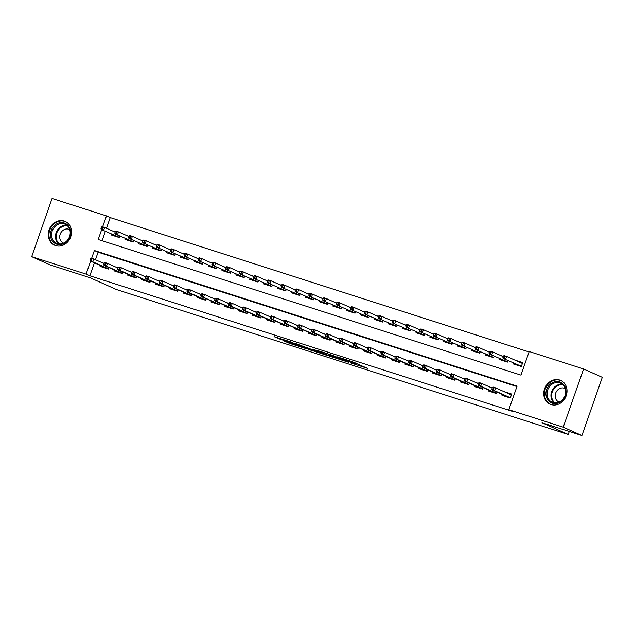 <?xml version="1.0" encoding="UTF-8"?>
<svg xmlns="http://www.w3.org/2000/svg" width="634" height="634" viewBox="0 0 634 634"><rect width="100%" height="100%" fill="white"/><g stroke="black" fill="none" stroke-linecap="round" stroke-linejoin="round"><path stroke-width="0.95" d="M350.768 362.957L367.506 368.346L352.013 361.562L336.987 356.776L355.088 363.979L350.768 362.957M64.208 221.076A13.013 11.333 114.1 0 1 65.223 221.464A13.013 11.333 114.1 0 1 70.501 237.401A13.013 11.333 114.1 0 1 55.61 245.612A13.013 11.333 114.1 0 1 54.595 245.223A13.013 11.333 114.1 0 1 49.317 229.294A13.013 11.333 114.1 0 1 64.208 221.076M559.687 380.02A13.013 11.333 114.1 0 1 560.71 380.408A13.013 11.333 114.1 0 1 565.988 396.345A13.013 11.333 114.1 0 1 551.097 404.563A13.013 11.333 114.1 0 1 550.082 404.175A13.013 11.333 114.1 0 1 544.804 388.238A13.013 11.333 114.1 0 1 559.687 380.02M284.175 341.005L289.35 343.319L306.214 348.684L290.721 341.9L274.039 336.646L280.616 339.412L293.17 343.065L302.363 347.242L284.175 341.005M101.654 229.698L98.215 239.509L520.942 375.114L529.2 351.521L583.597 368.972L602.3 377.333L581.917 435.534L542.07 422.751L568.254 434.464L116.426 289.524L90.25 277.811L50.403 265.028L31.7 256.667L52.083 198.466L106.48 215.917L102.66 226.813M581.917 435.534L563.222 427.173L508.817 409.722L517.082 386.122L94.363 250.517L91.645 258.276M94.379 262.833L89.838 275.79L512.557 411.395L508.817 409.722M89.838 275.79L86.097 274.118L31.7 256.667M329.569 356.126L348.526 362.26L333.032 355.476L316.168 350.111L329.569 356.126L329.934 355.08M326.558 355.254L308.409 349.342L295.008 343.327L312.245 349.667L317.61 351.347L313.751 349.358L326.613 355.111M115.245 231.886L112.836 231.109M129.106 236.331L126.697 235.555M142.967 240.777L140.558 240.001M156.82 245.223L154.411 244.455M170.681 249.669L168.272 248.9M184.542 254.115L182.132 253.346M198.402 258.561L195.993 257.792M212.263 263.007L209.854 262.238M226.124 267.453L223.715 266.684M239.985 271.899L237.576 271.13M253.838 276.345L251.429 275.576M267.699 280.791L265.289 280.022M281.559 285.237L279.15 284.468M295.42 289.683L293.011 288.914M309.281 294.128L306.872 293.36M323.142 298.574L320.733 297.806M337.003 303.02L334.594 302.252M350.856 307.466L348.446 306.697M364.716 311.912L362.307 311.143M378.577 316.358L376.168 315.589M392.438 320.804L390.029 320.035M406.299 325.25L403.89 324.481M420.16 329.696L417.751 328.927M434.021 334.142L431.611 333.373M447.873 338.588L445.464 337.819M461.734 343.034L459.325 342.265M475.595 347.48L473.186 346.711M489.456 351.925L487.047 351.157M503.317 356.371L500.908 355.603M502.302 394.451L502.001 395.323L510.315 397.986L511.693 394.055L503.753 391.511M488.442 390.005L488.14 390.877L496.454 393.54L496.977 392.066M474.589 385.559L474.28 386.431L482.601 389.094L483.116 387.62M460.728 381.113L460.419 381.985L468.74 384.648L469.255 383.174M446.867 376.667L446.566 377.539L454.879 380.202L455.394 378.728M433.006 372.221L432.705 373.093L441.018 375.756L441.533 374.282M419.145 367.775L418.844 368.647L427.157 371.31L427.673 369.836M405.284 363.33L404.983 364.201L413.297 366.864L413.812 365.39M391.424 358.884L391.123 359.755L399.436 362.418L399.959 360.944M377.571 354.438L377.262 355.309L385.583 357.972L386.098 356.498M363.71 349.992L363.401 350.864L371.722 353.526L372.237 352.052M349.849 345.546L349.548 346.418L357.861 349.08L358.376 347.606M335.988 341.1L335.687 341.972L344 344.634L344.516 343.16M322.127 336.654L321.826 337.526L330.14 340.189L330.655 338.714M308.267 332.208L307.966 333.072L316.279 335.743L316.794 334.269M294.406 327.762L294.105 328.626L302.418 331.297L302.941 329.823M280.553 323.316L280.244 324.18L288.565 326.851L289.08 325.377M266.692 318.87L266.383 319.734L274.704 322.405L275.219 320.931M252.831 314.424L252.53 315.288L260.843 317.959L261.359 316.485M238.97 309.978L238.669 310.842L246.983 313.513L247.498 312.039M225.11 305.533L224.808 306.396L233.122 309.067L233.637 307.593M211.249 301.087L210.948 301.95L219.261 304.621L219.776 303.147M197.388 296.641L197.087 297.504L205.4 300.175L205.923 298.701M183.535 292.195L183.226 293.059L191.547 295.729L192.062 294.255M169.674 287.749L169.365 288.613L177.686 291.283L178.202 289.809M155.813 283.303L155.512 284.167L163.826 286.837L164.341 285.363M141.953 278.857L141.651 279.721L149.965 282.392L150.48 280.917M128.092 274.411L127.791 275.275L136.104 277.946L136.619 276.472M114.231 269.965L113.93 270.829L122.243 273.5L122.758 272.026M516.932 386.55L98.104 252.197L95.465 259.726M492.301 387.834L489.892 387.065M478.44 383.388L476.031 382.619M464.579 378.942L462.17 378.173M450.719 374.496L448.309 373.719M436.858 370.05L434.449 369.273M422.997 365.604L420.588 364.827M409.144 361.158L406.735 360.381M395.283 356.712L392.874 355.936M381.422 352.266L379.013 351.49M367.562 347.82L365.152 347.044M353.701 343.374L351.291 342.598M339.84 338.928L337.431 338.152M325.979 334.483L323.57 333.706M312.126 330.037L309.717 329.26M298.265 325.591L295.856 324.814M284.404 321.145L281.995 320.368M270.544 316.699L268.134 315.922M256.683 312.253L254.274 311.476M242.822 307.807L240.413 307.03M228.961 303.361L226.552 302.584M215.108 298.915L212.699 298.138M201.247 294.469L198.838 293.693M187.387 290.023L184.977 289.247M173.526 285.577L171.117 284.801M159.665 281.131L157.256 280.355M145.804 276.686L143.395 275.909M131.943 272.24L129.534 271.463M118.09 267.794L115.681 267.017M104.23 263.348L101.82 262.571M108.905 267.58L108.382 269.054L100.069 266.383L100.37 265.519M529.049 351.949L110.221 217.589L106.48 228.272M105.395 231.37L102.106 240.762M513.318 362.989L513.017 363.861L521.33 366.531L522.709 362.6L514.768 360.049M507.993 360.611L507.477 362.085L499.156 359.415L499.465 358.543M494.132 356.165L493.617 357.639L485.295 354.969L485.604 354.097M480.271 351.719L479.756 353.193L471.442 350.523L471.744 349.651M466.41 347.273L465.895 348.748L457.582 346.077L457.883 345.205M452.549 342.82L452.034 344.302L443.721 341.631L444.022 340.759M438.688 338.374L438.173 339.856L429.86 337.185L430.161 336.313M424.835 333.928L424.312 335.41L415.999 332.739L416.3 331.867M410.975 329.482L410.46 330.964L402.138 328.293L402.447 327.421M397.114 325.036L396.599 326.518L388.277 323.847L388.587 322.975M383.253 320.59L382.738 322.072L374.425 319.401L374.726 318.53M369.392 316.144L368.877 317.626L360.564 314.955L360.865 314.084M355.531 311.698L355.016 313.18L346.703 310.509L347.004 309.638M341.671 307.252L341.155 308.734L332.842 306.063L333.143 305.192M327.818 302.806L327.295 304.28L318.981 301.618L319.282 300.746M313.957 298.36L313.442 299.834L305.12 297.172L305.429 296.3M300.096 293.914L299.581 295.389L291.26 292.726L291.569 291.854M286.235 289.469L285.72 290.943L277.407 288.28L277.708 287.408M272.374 285.023L271.859 286.497L263.546 283.834L263.847 282.962M258.513 280.577L257.998 282.051L249.685 279.388L249.986 278.516M244.653 276.131L244.138 277.605L235.824 274.942L236.125 274.07M230.8 271.685L230.277 273.159L221.963 270.496L222.265 269.624M216.939 267.239L216.424 268.713L208.103 266.05L208.412 265.178M203.078 262.793L202.563 264.267L194.242 261.604L194.551 260.733M189.217 258.347L188.702 259.821L180.389 257.158L180.69 256.287M175.356 253.901L174.841 255.375L166.528 252.712L166.829 251.841M161.496 249.455L160.981 250.929L152.667 248.266L152.968 247.395M147.635 245.009L147.12 246.483L138.806 243.821L139.108 242.949M133.782 240.563L133.259 242.037L124.946 239.375L125.247 238.503M119.921 236.117L119.406 237.591L111.085 234.929L111.394 234.057M568.254 434.464L569.292 431.485M583.597 368.972L563.222 427.173M110.221 217.589L106.48 215.917M90.638 261.16L86.097 274.118M98.104 252.197L94.363 250.517M345.189 361.103L334.031 355.991L327.992 354.144L336.511 358.02L345.189 361.103M315.708 351.394L323.483 354.01L317.824 351.593L312.459 349.92L315.708 351.394M516.9 365.105L517.059 364.661M518.144 361.554L522.59 362.949M503.103 358.424L521.417 366.293L503.103 358.424L502.905 357.536L504.292 357.98L504.846 356.411L503.459 355.967L502.905 357.536M503.459 355.967L504.101 355.595L506.59 356.395L522.408 363.464M504.846 356.411L506.59 356.395L505.599 359.224L504.292 357.98M507.137 392.985L508.793 393.762M506.035 396.123L505.884 396.567M511.575 394.403L508.88 393.801M492.444 387.422L491.889 388.999L493.276 389.442L493.831 387.865L492.444 387.422L493.078 387.049L495.574 387.849L494.583 390.679L510.402 397.756L507.747 397.161M493.831 387.865L495.574 387.849L511.392 394.927M493.276 389.442L494.583 390.679L492.087 389.886L507.905 396.955M491.889 388.999L492.087 389.886M559.711 381.937A11.261 9.811 114.1 0 1 565.346 395.561A11.261 9.811 114.1 0 1 552.269 403.176A11.261 9.811 114.1 0 1 546.635 389.561A11.261 9.811 114.1 0 1 559.711 381.937M552.919 402.558A10.429 9.082 -65.9 0 0 564.854 395.973A10.429 9.082 -65.9 0 0 560.622 383.205A10.429 9.082 -65.9 0 0 559.806 382.896A10.429 9.082 -65.9 0 0 547.879 389.482A10.429 9.082 -65.9 0 0 552.103 402.249A10.429 9.082 -65.9 0 0 552.919 402.558M565.227 388.571A7.426 6.467 -65.9 0 0 564.854 388.388A7.426 6.467 -65.9 0 0 564.276 388.166A7.426 6.467 -65.9 0 0 555.78 392.858A7.426 6.467 -65.9 0 0 558.792 401.948A7.426 6.467 -65.9 0 0 559.172 402.099M562.096 381.177A12.934 11.261 -65.9 0 0 561.272 380.757A12.934 11.261 -65.9 0 0 560.258 380.368A12.934 11.261 -65.9 0 0 545.47 388.531A12.934 11.261 -65.9 0 0 550.708 404.365A12.934 11.261 -65.9 0 0 551.572 404.698M70.469 230.903A11.261 9.811 114.1 0 1 61.966 244.304A11.261 9.811 114.1 0 1 50.546 236.323A11.261 9.811 114.1 0 1 59.049 222.914A11.261 9.811 114.1 0 1 70.469 230.903M51.655 236.292A10.429 9.082 -65.9 0 0 56.624 243.297A10.429 9.082 -65.9 0 0 66.301 241.435A10.429 9.082 -65.9 0 0 70.105 231.267A10.429 9.082 -65.9 0 0 65.136 224.262A10.429 9.082 -65.9 0 0 55.459 226.124A10.429 9.082 -65.9 0 0 51.655 236.292M69.74 229.627A7.426 6.467 -65.9 0 0 69.375 229.445A7.426 6.467 -65.9 0 0 62.481 230.768A7.426 6.467 -65.9 0 0 59.77 238.012A7.426 6.467 -65.9 0 0 63.313 242.996A7.426 6.467 -65.9 0 0 63.693 243.155M66.61 222.225A12.934 11.261 -65.9 0 0 65.785 221.805A12.934 11.261 -65.9 0 0 53.779 224.119A12.934 11.261 -65.9 0 0 49.072 236.72A12.934 11.261 -65.9 0 0 55.229 245.413A12.934 11.261 -65.9 0 0 56.085 245.754M503.039 360.659L503.198 360.215M489.25 353.978L507.557 361.848L489.25 353.978L489.052 353.09L490.439 353.534L490.985 351.965L489.599 351.521L489.052 353.09M489.599 351.521L490.24 351.149L492.729 351.949L503.222 356.641M490.985 351.965L492.729 351.949L491.738 354.778L490.439 353.534M489.179 356.213L489.337 355.769M475.389 349.532L493.696 357.402L475.389 349.532L475.191 348.645L476.578 349.088L477.125 347.519L475.738 347.075L475.191 348.645M475.738 347.075L476.38 346.703L478.876 347.503L489.361 352.195M477.125 347.519L478.876 347.503L477.885 350.333L476.578 349.088M475.318 351.767L475.476 351.323M461.528 345.086L479.835 352.956L461.528 345.086L461.33 344.199L462.717 344.642L463.264 343.073L461.877 342.629L461.33 344.199M461.877 342.629L462.519 342.257L465.015 343.057L475.5 347.749M463.264 343.073L465.015 343.057L464.025 345.887L462.717 344.642M461.457 347.321L461.615 346.877M447.667 340.64L465.974 348.51L447.667 340.64L447.469 339.753L448.856 340.196L449.403 338.627L448.024 338.184L447.469 339.753M448.024 338.184L448.658 337.811L451.154 338.611L461.647 343.303M449.403 338.627L451.154 338.611L450.164 341.441L448.856 340.196M492.182 391.677L492.024 392.121M478.583 382.976L478.028 384.553L479.415 384.997L479.97 383.419L478.583 382.976L479.225 382.603L481.713 383.404L480.723 386.233L496.541 393.31L493.886 392.715M479.97 383.419L481.713 383.404L492.206 388.095M479.415 384.997L480.723 386.233L478.226 385.432L494.052 392.509M478.028 384.553L478.226 385.432M478.321 387.231L478.163 387.675M464.722 378.53L464.175 380.107L465.562 380.551L466.109 378.974L464.722 378.53L465.364 378.157L467.852 378.958L466.862 381.787L482.68 388.864L480.025 388.27M466.109 378.974L467.852 378.958L478.345 383.649M465.562 380.551L466.862 381.787L464.373 380.986L480.192 388.063M464.175 380.107L464.373 380.986M464.46 382.785L464.302 383.229M450.861 374.084L450.314 375.661L451.701 376.105L452.248 374.528L450.861 374.084L451.503 373.711L453.999 374.512L453.009 377.341L468.819 384.418L466.164 383.824M452.248 374.528L453.999 374.512L464.484 379.203M451.701 376.105L453.009 377.341L450.512 376.541L466.331 383.618M450.314 375.661L450.512 376.541M450.6 378.339L450.441 378.783M437 369.638L436.454 371.215L437.84 371.659L438.387 370.082L437 369.638L437.642 369.265L440.139 370.066L439.148 372.895L454.958 379.972L452.304 379.378M438.387 370.082L440.139 370.066L450.623 374.757M437.84 371.659L439.148 372.895L436.652 372.095L452.47 379.172M436.454 371.215L436.652 372.095M447.604 342.875L447.755 342.431M433.807 336.194L452.113 344.064L433.807 336.194L433.608 335.307L434.995 335.751L435.55 334.181L434.163 333.73L433.608 335.307M434.163 333.73L434.797 333.365L437.294 334.166L447.786 338.857M435.55 334.181L437.294 334.166L436.303 336.995L434.995 335.751M436.739 373.894L436.58 374.337M423.147 365.192L422.593 366.769L423.98 367.213L424.526 365.636L423.147 365.192L423.781 364.819L426.278 365.62L425.287 368.449L441.098 375.526L438.443 374.932M424.526 365.636L426.278 365.62L436.771 370.311M423.98 367.213L425.287 368.449L422.791 367.649L438.609 374.726M422.593 366.769L422.791 367.649M433.743 338.429L433.894 337.985M419.946 331.748L438.252 339.618L419.946 331.748L419.748 330.861L421.134 331.305L421.689 329.735L420.302 329.284L419.748 330.861M420.302 329.284L420.936 328.919L423.433 329.72L433.925 334.411M421.689 329.735L423.433 329.72L422.442 332.549L421.134 331.305M422.878 369.448L422.727 369.891M409.287 360.746L408.732 362.323L410.119 362.767L410.674 361.19L409.287 360.746L409.921 360.374L412.417 361.174L411.426 364.003L427.237 371.08L424.582 370.486M410.674 361.19L412.417 361.174L422.91 365.866M410.119 362.767L411.426 364.003L408.93 363.203L424.748 370.28M408.732 362.323L408.93 363.203M419.882 333.983L420.041 333.539M406.085 327.303L424.4 335.172L406.085 327.303L405.887 326.415L407.274 326.859L407.828 325.29L406.442 324.838L405.887 326.415M406.442 324.838L407.083 324.473L409.572 325.266L420.065 329.965M407.828 325.29L409.572 325.266L408.581 328.103L407.274 326.859M409.017 365.002L408.867 365.446M395.426 356.3L394.871 357.877L396.258 358.321L396.813 356.744L395.426 356.3L396.06 355.928L398.556 356.728L397.566 359.557L413.384 366.634L410.729 366.04M396.813 356.744L398.556 356.728L409.049 361.42M396.258 358.321L397.566 359.557L395.069 358.757L410.887 365.834M394.871 357.877L395.069 358.757M406.022 329.537L406.18 329.094M392.232 322.857L410.539 330.726L392.232 322.857L392.034 321.969L393.421 322.413L393.968 320.844L392.581 320.392L392.034 321.969M392.581 320.392L393.223 320.019L395.711 320.82L406.204 325.519M393.968 320.844L395.711 320.82L394.72 323.657L393.421 322.413M395.164 360.556L395.006 361M381.565 351.854L381.01 353.431L382.397 353.875L382.952 352.298L381.565 351.854L382.207 351.482L384.695 352.282L383.705 355.111L399.523 362.188L396.868 361.594M382.952 352.298L384.695 352.282L395.188 356.974M382.397 353.875L383.705 355.111L381.208 354.311L397.035 361.388M381.01 353.431L381.208 354.311M392.161 325.091L392.319 324.648M378.371 318.411L396.678 326.28L378.371 318.411L378.173 317.523L379.56 317.967L380.107 316.398L378.72 315.946L378.173 317.523M378.72 315.946L379.362 315.573L381.858 316.374L392.343 321.073M380.107 316.398L381.858 316.374L380.868 319.211L379.56 317.967M381.303 356.11L381.145 356.554M367.704 347.408L367.157 348.985L368.544 349.429L369.091 347.852L367.704 347.408L368.346 347.036L370.835 347.836L369.844 350.665L385.662 357.742L383.007 357.148M369.091 347.852L370.835 347.836L381.327 352.528M368.544 349.429L369.844 350.665L367.355 349.865L383.174 356.942M367.157 348.985L367.355 349.865M378.3 320.646L378.458 320.202M364.51 313.965L382.817 321.834L364.51 313.965L364.312 313.077L365.699 313.521L366.246 311.952L364.859 311.5L364.312 313.077M364.859 311.5L365.501 311.128L367.997 311.928L378.482 316.628M366.246 311.952L367.997 311.928L367.007 314.765L365.699 313.521M367.443 351.664L367.284 352.108M353.843 342.962L353.296 344.539L354.683 344.983L355.23 343.406L353.843 342.962L354.485 342.59L356.982 343.39L355.991 346.219L371.801 353.296L369.147 352.702M355.23 343.406L356.982 343.39L367.466 348.082M354.683 344.983L355.991 346.219L353.495 345.419L369.313 352.496M353.296 344.539L353.495 345.419M364.439 316.2L364.598 315.756M350.65 309.519L368.956 317.388L350.65 309.519L350.451 308.631L351.838 309.075L352.385 307.498L351.006 307.054L350.451 308.631M351.006 307.054L351.64 306.682L354.137 307.482L364.629 312.182M352.385 307.498L354.137 307.482L353.146 310.319L351.838 309.075M353.582 347.218L353.423 347.662M339.983 338.516L339.436 340.086L340.823 340.537L341.369 338.96L339.983 338.516L340.624 338.144L343.121 338.944L342.13 341.774L357.941 348.851L355.286 348.256M341.369 338.96L343.121 338.944L353.606 343.636M340.823 340.537L342.13 341.774L339.634 340.973L355.452 348.05M339.436 340.086L339.634 340.973M350.586 311.754L350.737 311.31M336.789 305.073L355.095 312.942L336.789 305.073L336.591 304.185L337.977 304.629L338.532 303.052L337.145 302.608L336.591 304.185M337.145 302.608L337.779 302.236L340.276 303.036L350.768 307.728M338.532 303.052L340.276 303.036L339.285 305.873L337.977 304.629M339.721 342.772L339.562 343.216M326.13 334.07L325.575 335.64L326.962 336.091L327.509 334.514L326.13 334.07L326.764 333.698L329.26 334.498L328.269 337.328L344.08 344.405L341.425 343.81M327.509 334.514L329.26 334.498L339.753 339.19M326.962 336.091L328.269 337.328L325.773 336.527L341.591 343.604M325.575 335.64L325.773 336.527M336.725 307.308L336.876 306.864M322.928 300.627L341.235 308.496L322.928 300.627L322.73 299.739L324.117 300.183L324.671 298.606L323.285 298.162L322.73 299.739M323.285 298.162L323.919 297.79L326.415 298.59L336.908 303.282M324.671 298.606L326.415 298.59L325.424 301.427L324.117 300.183M325.86 338.326L325.71 338.77M312.269 329.625L311.714 331.194L313.101 331.645L313.656 330.068L312.269 329.625L312.903 329.252L315.399 330.052L314.409 332.882L330.219 339.959L327.564 339.364M313.656 330.068L315.399 330.052L325.892 334.744M313.101 331.645L314.409 332.882L311.912 332.081L327.73 339.158M311.714 331.194L311.912 332.081M322.864 302.862L323.023 302.418M309.067 296.181L327.382 304.051L309.067 296.181L308.869 295.293L310.256 295.737L310.811 294.16L309.424 293.716L308.869 295.293M309.424 293.716L310.066 293.344L312.554 294.144L323.047 298.836M310.811 294.16L312.554 294.144L311.563 296.981L310.256 295.737M311.999 333.88L311.849 334.324M298.408 325.179L297.853 326.748L299.24 327.199L299.795 325.622L298.408 325.179L299.042 324.806L301.538 325.607L300.548 328.436L316.366 335.513L313.711 334.918M299.795 325.622L301.538 325.607L312.031 330.298M299.24 327.199L300.548 328.436L298.051 327.635L313.87 334.712M297.853 326.748L298.051 327.635M309.004 298.416L309.162 297.972M295.214 291.735L313.521 299.605L295.214 291.735L295.016 290.847L296.403 291.291L296.95 289.714L295.563 289.27L295.016 290.847M295.563 289.27L296.205 288.898L298.693 289.698L309.186 294.39M296.95 289.714L298.693 289.698L297.703 292.536L296.403 291.291M298.146 329.434L297.988 329.878M284.547 320.733L283.992 322.302L285.379 322.754L285.934 321.176L284.547 320.733L285.189 320.36L287.678 321.161L286.687 323.99L302.505 331.067L299.85 330.472M285.934 321.176L287.678 321.161L298.17 325.852M285.379 322.754L286.687 323.99L284.19 323.189L300.017 330.266M283.992 322.302L284.19 323.189M295.143 293.97L295.301 293.526M281.353 287.289L299.66 295.159L281.353 287.289L281.155 286.402L282.542 286.845L283.089 285.268L281.702 284.825L281.155 286.402M281.702 284.825L282.344 284.452L284.84 285.252L295.325 289.944M283.089 285.268L284.84 285.252L283.842 288.09L282.542 286.845M284.286 324.988L284.127 325.432M270.686 316.287L270.139 317.856L271.526 318.308L272.073 316.731L270.686 316.287L271.328 315.914L273.817 316.715L272.826 319.544L288.644 326.621L285.989 326.027M272.073 316.731L273.817 316.715L284.309 321.406M271.526 318.308L272.826 319.544L270.338 318.743L286.156 325.821M270.139 317.856L270.338 318.743M281.282 289.524L281.441 289.08M267.493 282.843L285.799 290.713L267.493 282.843L267.294 281.956L268.681 282.399L269.228 280.822L267.841 280.379L267.294 281.956M267.841 280.379L268.483 280.006L270.98 280.807L281.464 285.498M269.228 280.822L270.98 280.807L269.989 283.644L268.681 282.399M270.425 320.542L270.266 320.986M256.825 311.841L256.279 313.41L257.666 313.862L258.212 312.285L256.825 311.841L257.467 311.468L259.964 312.269L258.973 315.098L274.784 322.175L272.129 321.581M258.212 312.285L259.964 312.269L270.449 316.96M257.666 313.862L258.973 315.098L256.477 314.298L272.295 321.375M256.279 313.41L256.477 314.298M267.421 285.078L267.58 284.634M253.632 278.397L271.938 286.267L253.632 278.397L253.434 277.51L254.82 277.954L255.367 276.376L253.988 275.933L253.434 277.51M253.988 275.933L254.622 275.56L257.119 276.361L267.611 281.052M255.367 276.376L257.119 276.361L256.128 279.198L254.82 277.954M256.564 316.089L256.405 316.54M242.965 307.395L242.418 308.964L243.805 309.408L244.352 307.839L242.965 307.395L243.607 307.022L246.103 307.823L245.112 310.652L260.923 317.729L258.268 317.135M244.352 307.839L246.103 307.823L256.588 312.514M243.805 309.408L245.112 310.652L242.616 309.852L258.434 316.929M242.418 308.964L242.616 309.852M253.568 280.632L253.719 280.188M239.771 273.951L258.078 281.821L239.771 273.951L239.573 273.064L240.96 273.508L241.514 271.931L240.127 271.487L239.573 273.064M240.127 271.487L240.762 271.114L243.258 271.915L253.751 276.606M241.514 271.931L243.258 271.915L242.267 274.752L240.96 273.508M242.703 311.643L242.545 312.094M229.112 302.949L228.557 304.518L229.944 304.962L230.491 303.393L229.112 302.949L229.746 302.577L232.242 303.377L231.251 306.206L247.062 313.283L244.407 312.689M230.491 303.393L232.242 303.377L242.735 308.069M229.944 304.962L231.251 306.206L228.755 305.406L244.573 312.483M228.557 304.518L228.755 305.406M239.707 276.186L239.858 275.742M225.91 269.505L244.217 277.375L225.91 269.505L225.712 268.618L227.099 269.062L227.654 267.485L226.267 267.041L225.712 268.618M226.267 267.041L226.901 266.668L229.397 267.469L239.89 272.16M227.654 267.485L229.397 267.469L228.406 270.306L227.099 269.062M228.842 307.197L228.692 307.648M215.251 298.503L214.696 300.072L216.083 300.516L216.638 298.947L215.251 298.503L215.885 298.131L218.381 298.931L217.391 301.76L233.201 308.837L230.546 308.243M216.638 298.947L218.381 298.931L228.874 303.623M216.083 300.516L217.391 301.76L214.894 300.96L230.713 308.037M214.696 300.072L214.894 300.96M225.847 271.74L226.005 271.297M212.049 265.06L230.364 272.929L212.049 265.06L211.851 264.172L213.238 264.616L213.793 263.039L212.406 262.595L211.851 264.172M212.406 262.595L213.048 262.222L215.536 263.023L226.029 267.714M213.793 263.039L215.536 263.023L214.546 265.86L213.238 264.616M214.981 302.751L214.831 303.203M201.39 294.057L200.835 295.626L202.222 296.07L202.777 294.501L201.39 294.057L202.024 293.685L204.52 294.485L203.53 297.314L219.348 304.391M202.777 294.501L204.52 294.485L215.013 299.177M202.222 296.07L203.53 297.314L201.033 296.514L219.34 304.391M200.835 295.626L201.033 296.514M211.986 267.294L212.144 266.851M198.196 260.614L216.503 268.483L198.196 260.614L197.998 259.726L199.385 260.17L199.932 258.593L198.545 258.149L197.998 259.726M198.545 258.149L199.187 257.776L201.675 258.577L212.168 263.268M199.932 258.593L201.675 258.577L200.685 261.414L199.385 260.17M201.129 298.305L200.97 298.749M187.529 289.611L186.975 291.18L188.361 291.624L188.916 290.055L187.529 289.611L188.171 289.239L190.66 290.039L189.669 292.868L205.487 299.945L202.832 299.351M188.916 290.055L190.66 290.039L201.152 294.731M188.361 291.624L189.669 292.868L187.173 292.068L202.999 299.145M186.975 291.18L187.173 292.068M198.125 262.848L198.283 262.405M184.335 256.168L202.642 264.037L184.335 256.168L184.137 255.28L185.524 255.724L186.071 254.147L184.684 253.703L184.137 255.28M184.684 253.703L185.326 253.331L187.822 254.131L198.307 258.823M186.071 254.147L187.822 254.131L186.824 256.96L185.524 255.724M187.268 293.859L187.109 294.303M173.668 285.165L173.122 286.734L174.508 287.178L175.055 285.609L173.668 285.165L174.31 284.793L176.799 285.593L175.808 288.422L191.626 295.499L188.972 294.905M175.055 285.609L176.799 285.593L187.292 290.285M174.508 287.178L175.808 288.422L173.32 287.622L189.138 294.699M173.122 286.734L173.32 287.622M184.264 258.403L184.423 257.959M170.475 251.714L188.781 259.591L170.475 251.714L170.277 250.834L171.663 251.278L172.21 249.701L170.823 249.257L170.277 250.834M170.823 249.257L171.465 248.885L173.962 249.685L184.446 254.377M172.21 249.701L173.962 249.685L172.971 252.514L171.663 251.278M173.407 289.413L173.248 289.857M159.808 280.719L159.261 282.288L160.648 282.732L161.195 281.163L159.808 280.719L160.45 280.347L162.946 281.147L161.955 283.977L177.766 291.054L175.111 290.459M161.195 281.163L162.946 281.147L173.431 285.839M160.648 282.732L161.955 283.977L159.459 283.176L175.277 290.253M159.261 282.288L159.459 283.176M170.403 253.957L170.562 253.513M156.614 247.268L174.921 255.145L156.614 247.268L156.416 246.388L157.803 246.832L158.349 245.255L156.97 244.811L156.416 246.388M156.97 244.811L157.604 244.439L160.101 245.239L170.594 249.931M158.349 245.255L160.101 245.239L159.11 248.068L157.803 246.832M156.55 249.511L156.701 249.067M142.753 242.822L161.06 250.699L142.753 242.822L142.555 241.942L143.942 242.386L144.497 240.809L143.11 240.365L142.555 241.942M143.11 240.365L143.744 239.993L146.24 240.793L156.733 245.485M144.497 240.809L146.24 240.793L145.249 243.622L143.942 242.386M142.69 245.065L142.84 244.621M128.892 238.376L147.199 246.254L128.892 238.376L128.694 237.496L130.081 237.94L130.636 236.363L129.249 235.919L128.694 237.496M129.249 235.919L129.883 235.547L132.379 236.347L142.872 241.039M130.636 236.363L132.379 236.347L131.389 239.177L130.081 237.94M159.546 284.967L159.388 285.411M145.947 276.273L145.4 277.843L146.787 278.286L147.334 276.717L145.947 276.273L146.589 275.901L149.085 276.701L148.094 279.531L163.905 286.608L161.25 286.013M147.334 276.717L149.085 276.701L159.57 281.393M146.787 278.286L148.094 279.531L145.598 278.73L161.416 285.807M145.4 277.843L145.598 278.73M145.685 280.521L145.527 280.965M132.094 271.827L131.539 273.397L132.926 273.84L133.473 272.271L132.094 271.827L132.728 271.455L135.224 272.255L134.234 275.085L150.044 282.162L147.389 281.567M133.473 272.271L135.224 272.255L145.717 276.947M132.926 273.84L134.234 275.085L131.737 274.284L147.556 281.361M131.539 273.397L131.737 274.284M131.824 276.075L131.674 276.519M118.233 267.382L117.678 268.951L119.065 269.395L119.62 267.825L118.233 267.382L118.867 267.009L121.363 267.81L120.373 270.639L136.183 277.716L133.528 277.121M119.62 267.825L121.363 267.81L131.856 272.501M119.065 269.395L120.373 270.639L117.876 269.838L133.695 276.915M117.678 268.951L117.876 269.838M128.829 240.619L128.987 240.175M115.031 233.93L133.346 241.808L115.031 233.93L114.833 233.05L116.22 233.494L116.775 231.917L115.388 231.473L114.833 233.05M115.388 231.473L116.03 231.101L118.518 231.901L129.011 236.593M116.775 231.917L118.518 231.901L117.528 234.731L116.22 233.494M117.964 271.629L117.813 272.073M104.372 262.936L103.817 264.505L105.204 264.949L105.759 263.379L104.372 262.936L105.006 262.563L107.503 263.364L106.512 266.193L122.33 273.27L119.675 272.675M105.759 263.379L107.503 263.364L117.995 268.055M105.204 264.949L106.512 266.193L104.016 265.392L119.834 272.469M103.817 264.505L104.016 265.392M114.968 236.173L115.126 235.729M101.178 229.484L119.485 237.362L101.178 229.484L100.98 228.605L102.367 229.048L102.914 227.471L101.527 227.027L100.98 228.605M101.527 227.027L102.169 226.655L104.658 227.455L115.15 232.147M102.914 227.471L104.658 227.455L103.667 230.285L102.367 229.048M104.111 267.183L103.952 267.627M90.511 258.49L89.957 260.059L91.344 260.503L91.898 258.934L90.511 258.49L91.153 258.117L93.642 258.918L92.651 261.747L108.469 268.824L105.815 268.23M91.898 258.934L93.642 258.918L104.135 263.609M91.344 260.503L92.651 261.747L90.155 260.946L105.981 268.024M89.957 260.059L90.155 260.946M355.452 362.933L355.088 363.979M354.351 362.442L353.986 363.488M348.438 360.413L348.256 360.928M331.978 355.991L331.661 356.894M310.834 349.175L310.509 350.111M308.782 348.296L308.409 349.342M280.854 338.738L280.616 339.412M278.73 338.057L278.524 338.651M289.556 342.732L289.35 343.319M287.432 342.051L287.257 342.558M554.171 402.852A10.429 9.082 114.1 0 1 551.968 390.758A10.429 9.082 114.1 0 1 562.453 384.347M563.055 384.893A10.089 8.789 -65.9 0 0 552.61 391.051A10.089 8.789 -65.9 0 0 554.988 402.931M58.693 243.908A10.429 9.082 114.1 0 1 55.554 238.035A10.429 9.082 114.1 0 1 66.966 225.395M67.569 225.95A10.089 8.789 -65.9 0 0 56.228 238.115A10.089 8.789 -65.9 0 0 59.501 243.987M356.062 363.203L355.674 364.312M349.072 360.619L348.851 361.261M550.708 404.365L551.279 404.619M561.272 380.757L561.843 381.01M65.785 221.805L66.356 222.066M55.229 245.413L55.8 245.675"/></g></svg>
